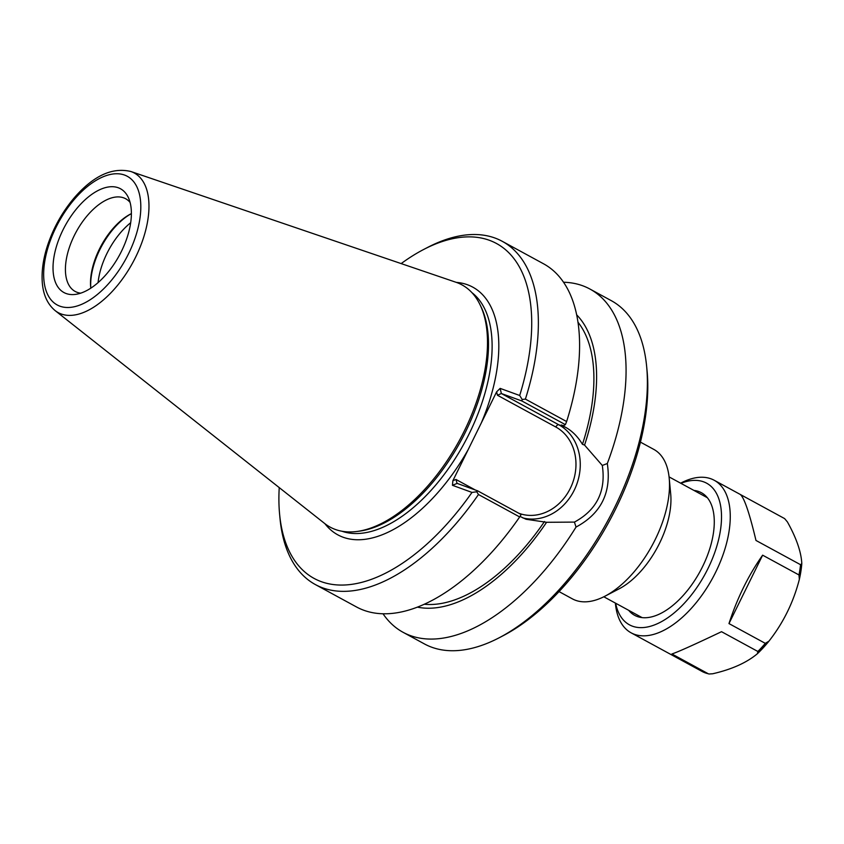 <?xml version="1.0" encoding="UTF-8"?>
<svg xmlns="http://www.w3.org/2000/svg" width="844" height="844" viewBox="0 0 844 844"><rect width="100%" height="100%" fill="white"/><g stroke="black" fill="none" stroke-linecap="round" stroke-linejoin="round"><path stroke-width="1.27" d="M640.427 442.119L653.784 449.388A85.096 44.479 118.6 0 1 669.197 478.115A85.096 44.479 118.6 0 1 604.916 596.223A85.096 44.479 118.6 0 1 572.422 598.881L559.066 591.612M499.068 637.832L503.056 635.754A190.691 99.666 -61.4 0 0 647.095 371.117L646.662 366.634A195.418 102.145 118.6 0 1 499.068 637.832A195.418 102.145 118.6 0 1 424.448 643.94L403.094 632.314A195.418 102.145 118.6 0 1 383.039 613.81M669.197 478.115L670.706 494.099A68.248 35.67 118.6 0 1 619.158 588.817L604.916 596.223M496.631 391.816L497.443 395.245L501.368 393.526L521.919 400.995L522.172 399.476L519.682 395.488L500.154 388.388L496.631 391.816L481.302 422.96A141.043 73.723 -61.4 0 0 456.287 282.371M475.394 490.037L455.992 479.476L457.026 483.338L477.704 490.87L521.149 514.524L519.672 516.95A195.418 102.145 -61.4 0 1 356.622 607.026L315.403 584.586A195.418 102.145 -61.4 0 0 478.464 494.521L519.672 516.95M324.94 523.702A141.043 73.723 -61.4 0 0 468.188 449.609L452.859 480.753L452.458 485.311L471.986 492.421L476.754 491.778L477.704 490.87M521.919 400.995L565.374 424.648L563.444 425.745L561.323 424.975L565.311 427.148C572.084 430.851 577.802 436.58 582.466 444.334L584.565 445.094L602.299 465.455C606.108 491.124 596.813 510.008 574.426 522.098L546.585 522.288L526.107 519.271L519.988 516.423M563.507 282.244A195.418 102.145 118.6 0 1 582.592 285.726A195.418 102.145 118.6 0 1 589.924 289.038A195.418 102.145 118.6 0 1 607.311 463.525L602.299 465.455M589.924 289.038L611.278 300.654A195.418 102.145 118.6 0 1 646.662 366.634M574.426 522.098L576.041 527.057C601.213 513.542 611.626 492.358 607.311 463.525M576.041 527.057A195.418 102.145 118.6 0 1 403.094 632.314M584.565 445.094A168.536 88.093 -61.4 0 0 576.61 314.78M565.374 424.648L566.619 421.546L525.401 399.106A195.418 102.145 -61.4 0 0 502.243 241.31A195.418 102.145 -61.4 0 0 427.623 247.419L423.625 249.497A190.691 99.666 118.6 0 1 519.682 395.488M566.619 421.546A195.418 102.145 -61.4 0 0 543.452 263.739L502.243 241.31M401.153 263.592A190.691 99.666 118.6 0 1 423.625 249.497M525.401 399.106L522.172 399.476M471.986 492.421A190.691 99.666 118.6 0 1 279.596 514.123A190.691 99.666 118.6 0 1 279.237 487.6M279.596 514.123L280.018 518.606A195.418 102.145 -61.4 0 0 315.403 584.586M476.754 491.778L478.464 494.521M468.188 449.609L481.302 422.96M55.134 310.603L324.761 523.565A137.899 72.078 -61.4 0 0 356.833 531.488L359.333 531.161A136.317 71.255 -61.4 0 0 460.708 441.19A136.317 71.255 -61.4 0 0 481.228 307.205L480.141 304.937A137.899 72.078 -61.4 0 0 456.826 282.561A137.899 72.078 -61.4 0 0 456.077 282.297L130.841 171.501C112.115 167.006 93.156 175.89 73.966 198.15C61.485 213.036 52.381 229.768 46.642 248.326C43.107 260.131 41.63 271.103 42.2 281.263C42.928 294.166 47.232 303.956 55.134 310.603A79.505 41.556 -61.4 0 0 132.54 263.075A79.505 41.556 -61.4 0 0 131.274 171.648A79.505 41.556 -61.4 0 0 130.841 171.501M356.833 531.488A137.899 72.078 -61.4 0 0 459.389 440.473A137.899 72.078 -61.4 0 0 480.141 304.937M130.672 222.732A54.67 28.58 -61.4 0 0 98.073 282.645M131.358 213.637A54.67 28.58 -61.4 0 0 90.793 288.163A52.782 27.588 118.6 0 1 90.698 287.276A52.782 27.588 118.6 0 1 130.567 214.038A52.782 27.588 118.6 0 1 131.379 213.616M121.483 251.269A59.101 30.89 118.6 0 1 75.39 294.398A59.101 30.89 118.6 0 1 65.083 225.865A59.101 30.89 118.6 0 1 128.235 197.306A59.101 30.89 118.6 0 1 121.483 251.269M130.092 202.444A52.782 27.588 -61.4 0 0 125.64 198.73A52.782 27.588 -61.4 0 0 76.182 231.9A52.782 27.588 -61.4 0 0 75.179 291.444A52.782 27.588 -61.4 0 0 80.707 293.174M417.474 607.152A168.536 88.093 -61.4 0 0 546.585 522.288M582.466 444.334A164.453 85.951 -61.4 0 0 577.929 322.155M424.395 604.251A164.453 85.951 -61.4 0 0 544.486 521.529M740.293 494.468L784.614 518.596L787.389 521.898C796.43 538.103 801.23 551.997 801.8 563.592L800.555 564.71L755.981 540.455C749.345 512.614 744.081 497.253 740.167 494.394L714.193 480.257A86.858 45.397 -61.4 0 0 710.922 478.791A86.858 45.397 -61.4 0 0 681.024 482.968L680.623 483.179M615.371 603.07L615.413 603.513A86.858 45.397 -61.4 0 0 631.143 632.842A86.858 45.397 -61.4 0 0 712.536 578.256A86.858 45.397 -61.4 0 0 714.193 480.257M631.143 632.842L702.472 671.666M702.398 671.624A86.858 45.397 -61.4 0 0 708.264 673.755L671.919 653.973C678.112 651.916 694.644 644.489 721.525 631.692L757.859 651.473L757.49 653.636C746.782 662.656 731.843 669.376 712.652 673.776L708.939 673.997L702.44 671.645M768.937 641.166L765.308 643.36L728.973 623.579C737.213 598.111 748.438 575.313 762.628 555.173L798.973 574.954L799.363 579.332C793.455 602.257 783.316 622.861 768.937 641.166L757.49 653.636M801.8 563.592L799.363 579.332M728.973 623.579L762.628 555.173M615.656 603.228A80.655 42.158 -61.4 0 0 694.739 590.547A80.655 42.158 -61.4 0 0 703.548 481.808A80.655 42.158 -61.4 0 0 680.908 483.338M628.674 610.307A69.799 36.482 -61.4 0 0 661.306 613.145A69.799 36.482 -61.4 0 0 714.024 516.275A69.799 36.482 -61.4 0 0 698.769 491.535A69.799 36.482 -61.4 0 0 693.926 490.417M497.443 395.245L555.827 427.022A3.154 1.646 118.6 0 1 558.77 424.775L501.368 393.526L500.154 388.388M555.827 427.022A47.042 39.984 -70 0 1 571.557 485.638A47.042 39.984 -70 0 1 518.933 513.31M522.847 517.91A50.197 42.664 110 0 0 576.357 485.353A50.197 42.664 110 0 0 558.77 424.775L565.311 427.148M452.458 485.311L457.142 483.39M455.992 479.476L452.859 480.753M471.891 292.615A136.317 71.255 118.6 0 1 475.214 420.628A136.317 71.255 118.6 0 1 342.01 531.245M124.49 175.035A73.27 38.296 118.6 0 1 107.494 284.85A73.27 38.296 118.6 0 1 44.658 261.999A73.27 38.296 118.6 0 1 124.49 175.035M757.859 651.473A86.858 45.397 -61.4 0 0 765.308 643.36M798.973 574.954A86.858 45.397 -61.4 0 0 800.555 564.71M757.986 653.161A85.307 44.595 -61.4 0 0 768.536 641.672M799.595 578.288A85.307 44.595 -61.4 0 0 801.737 564.404M603.808 596.782L642.105 617.618M669.07 476.892L707.356 497.728"/></g></svg>
